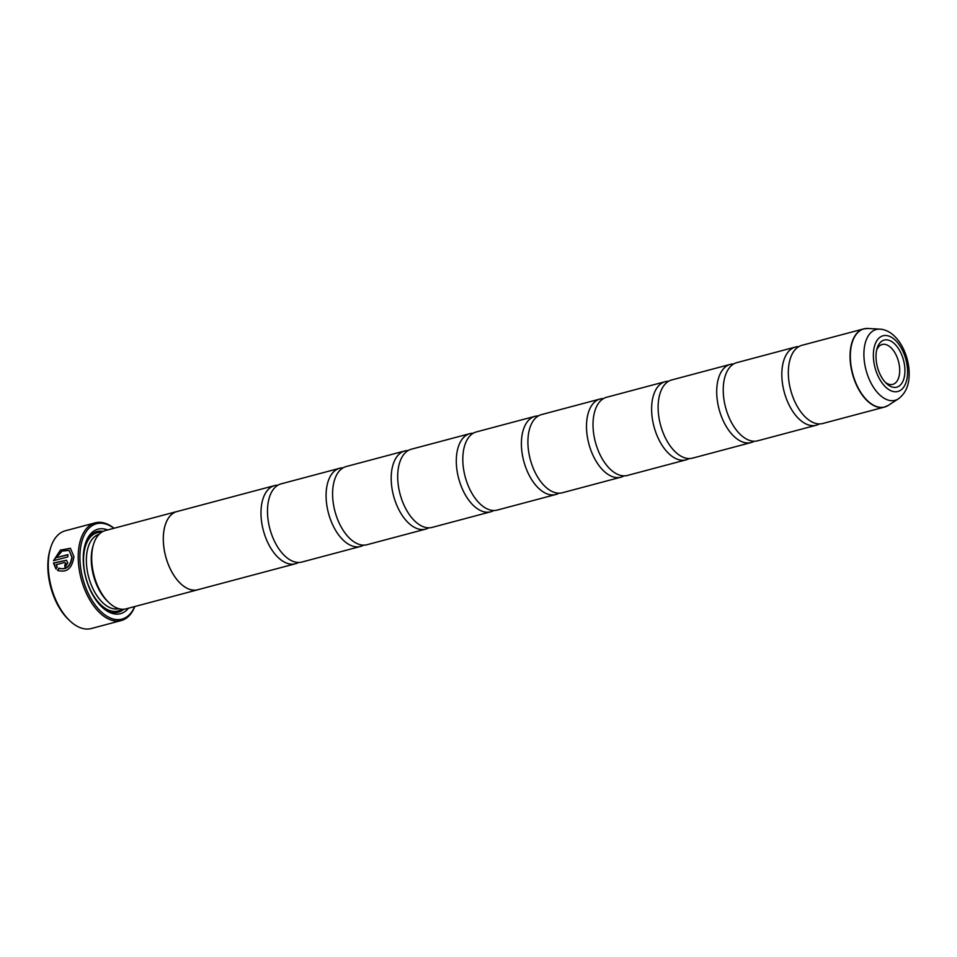<?xml version="1.0" encoding="UTF-8"?>
<svg xmlns="http://www.w3.org/2000/svg" width="957" height="957" viewBox="0 0 957 957"><rect width="100%" height="100%" fill="white"/><g stroke="black" fill="none" stroke-linecap="round" stroke-linejoin="round"><path stroke-width="1.44" d="M819.371 423.915A40.457 22.394 -104.9 0 1 816.225 425.231A40.457 22.394 -104.9 0 1 781.833 373.182A40.457 22.394 -104.9 0 1 795.434 347.044A40.457 22.394 -104.9 0 1 798.808 346.625M754.26 441.237A40.457 22.394 -104.9 0 1 751.125 442.553A40.457 22.394 -104.9 0 1 716.721 390.492A40.457 22.394 -104.9 0 1 730.335 364.366A40.457 22.394 -104.9 0 1 733.708 363.947M689.16 458.559A40.457 22.394 -104.9 0 1 686.025 459.862A40.457 22.394 -104.9 0 1 651.621 407.814A40.457 22.394 -104.9 0 1 665.223 381.676A40.457 22.394 -104.9 0 1 668.596 381.257M624.048 475.868A40.457 22.394 -104.9 0 1 620.914 477.184A40.457 22.394 -104.9 0 1 586.509 425.135A40.457 22.394 -104.9 0 1 600.123 398.997A40.457 22.394 -104.9 0 1 603.496 398.579M558.948 493.19A40.457 22.394 -104.9 0 1 555.814 494.506A40.457 22.394 -104.9 0 1 521.409 442.445A40.457 22.394 -104.9 0 1 535.011 416.319A40.457 22.394 -104.9 0 1 538.384 415.9M493.836 510.512A40.457 22.394 -104.9 0 1 490.702 511.816A40.457 22.394 -104.9 0 1 456.31 459.767A40.457 22.394 -104.9 0 1 469.911 433.641A40.457 22.394 -104.9 0 1 473.284 433.21M428.736 527.821A40.457 22.394 -104.9 0 1 425.602 529.137A40.457 22.394 -104.9 0 1 391.198 477.088A40.457 22.394 -104.9 0 1 404.799 450.95A40.457 22.394 -104.9 0 1 408.172 450.532M363.624 545.143A40.457 22.394 -104.9 0 1 360.49 546.459A40.457 22.394 -104.9 0 1 326.098 494.398A40.457 22.394 -104.9 0 1 339.699 468.272A40.457 22.394 -104.9 0 1 343.073 467.853M298.524 562.465A40.457 22.394 -104.9 0 1 295.39 563.769A40.457 22.394 -104.9 0 1 260.986 511.72A40.457 22.394 -104.9 0 1 274.587 485.594A40.457 22.394 -104.9 0 1 277.961 485.163M58.365 570.779L57.779 570.42L59.083 568.255C66.212 570.264 70.567 566.628 72.122 557.321L69.203 550.55L71.883 557.189C70.328 566.496 65.985 570.133 58.844 568.135L57.54 570.3L58.317 570.755M59.454 568.482L58.844 568.135M57.779 570.42L57.54 570.3C66.631 573.111 72.098 568.566 73.928 556.639L70.411 548.301L60.423 550.072L53.496 560.706L67.815 556.902A50.565 27.992 -104.9 0 1 67.947 554.593L56.236 557.704L62.097 551.088L68.964 550.419M53.771 560.635L60.65 550.215L70.519 548.361M65.196 567.298A50.565 27.992 -104.9 0 1 65.04 565.025L66.009 563.529L64.944 562.584M65.77 563.398L64.801 564.893A50.565 27.992 75.1 0 0 64.98 567.369L67.815 562.848L66.44 560.24L53.448 563.051L55.937 568.913L57.276 566.771L56.068 564.75L64.705 562.453L65.77 563.398L64.705 562.453M56.176 569.044L53.688 563.183L66.452 560.264M69.993 620.949L68.701 619.729A48.544 26.88 -104.9 0 1 47.85 564.546A48.544 26.88 -104.9 0 1 50.063 549.653L50.577 547.954A50.565 27.992 75.1 0 0 48.281 563.47A50.565 27.992 75.1 0 0 69.993 620.949A50.565 27.992 75.1 0 0 91.274 628.534L121.228 620.567A50.565 27.992 -104.9 0 1 78.223 555.503A50.565 27.992 -104.9 0 1 95.233 522.833A50.565 27.992 -104.9 0 1 114.027 528.252M95.233 522.833L65.279 530.8A50.565 27.992 75.1 0 0 50.577 547.954M876.014 355.813A24.368 13.494 75.1 0 0 886.481 383.518A24.368 13.494 75.1 0 0 904.927 371.436A24.368 13.494 75.1 0 0 893.539 342.917A24.368 13.494 75.1 0 0 877.114 348.336A24.368 13.494 75.1 0 0 876.014 355.813M885.249 382.274A20.635 11.424 75.1 0 0 892.761 384.367A20.635 11.424 75.1 0 0 899.7 371.041A20.635 11.424 75.1 0 0 882.151 344.484A20.635 11.424 75.1 0 0 876.672 350.047M113.895 528.288A49.345 27.322 75.1 0 0 79.921 555.634A49.345 27.322 75.1 0 0 101.286 611.894A49.345 27.322 75.1 0 0 134.71 606.559M198.697 589.488A40.493 22.418 -104.9 0 1 197.74 589.787L126.121 608.843A40.493 22.418 -104.9 0 1 109.086 602.766L107.782 601.546A38.471 21.305 -104.9 0 1 91.262 557.811A38.471 21.305 -104.9 0 1 93.008 546.016L93.535 544.318A40.493 22.418 -104.9 0 1 105.306 530.573L176.925 511.528A40.493 22.418 -104.9 0 1 177.894 511.313M109.086 602.766A40.493 22.418 -104.9 0 1 91.693 556.735A40.493 22.418 -104.9 0 1 93.535 544.318M128.441 608.221A43.723 24.212 -104.9 0 1 102.04 607.145A43.723 24.212 -104.9 0 1 83.259 557.429A43.723 24.212 -104.9 0 1 85.245 544.019A43.723 24.212 -104.9 0 1 107.627 529.963M123.752 609.226A41.701 23.088 -104.9 0 1 101.382 606.511M886.433 406.378A40.457 22.394 -104.9 0 1 884.459 407.084L822.745 423.496A40.457 22.394 -104.9 0 1 788.341 371.448A40.457 22.394 -104.9 0 1 801.942 345.31L863.669 328.897A40.457 22.394 -104.9 0 1 865.726 328.526M816.225 425.231L757.633 440.818A40.457 22.394 -104.9 0 1 723.241 388.769A40.457 22.394 -104.9 0 1 736.842 362.631L795.434 347.044M197.74 589.787A40.493 22.418 -104.9 0 1 163.3 537.69A40.493 22.418 -104.9 0 1 176.925 511.528M751.125 442.553L692.533 458.14A40.457 22.394 -104.9 0 1 658.129 406.079A40.457 22.394 -104.9 0 1 671.73 379.953L730.335 364.366M686.025 459.862L627.421 475.45A40.457 22.394 -104.9 0 1 593.029 423.401A40.457 22.394 -104.9 0 1 606.63 397.263L665.223 381.676M620.914 477.184L562.321 492.771A40.457 22.394 -104.9 0 1 527.917 440.722A40.457 22.394 -104.9 0 1 541.518 414.584L600.123 398.997M555.814 494.506L497.209 510.093A40.457 22.394 -104.9 0 1 462.817 458.032A40.457 22.394 -104.9 0 1 476.419 431.906L535.011 416.319M490.702 511.816L432.109 527.403A40.457 22.394 -104.9 0 1 397.705 475.354A40.457 22.394 -104.9 0 1 411.307 449.216L469.911 433.641M425.602 529.137L366.998 544.724A40.457 22.394 -104.9 0 1 332.605 492.676A40.457 22.394 -104.9 0 1 346.207 466.538L404.799 450.95M360.49 546.459L301.898 562.046A40.457 22.394 -104.9 0 1 267.493 509.985A40.457 22.394 -104.9 0 1 281.107 483.859L339.699 468.272M295.39 563.769L197.728 589.751A40.457 22.394 -104.9 0 1 163.324 537.702A40.457 22.394 -104.9 0 1 176.937 511.564L274.587 485.594M84.994 544.88A41.701 23.088 -104.9 0 1 103.045 531.41M134.841 606.523A50.565 27.992 -104.9 0 1 121.228 620.567M67.935 554.785L56.236 557.704M888.395 405.325L884.459 407.084A40.457 22.394 -104.9 0 1 850.067 355.023A40.457 22.394 -104.9 0 1 863.669 328.897L867.951 328.466A40.409 22.37 75.1 0 0 850.342 354.975A40.409 22.37 75.1 0 0 863.07 395.708A40.409 22.37 75.1 0 0 888.395 405.325L898.408 398.818A36.641 20.288 -104.9 0 1 875.44 390.109A36.641 20.288 -104.9 0 1 863.908 353.169A36.641 20.288 -104.9 0 1 879.866 329.136C896.876 330.081 909.629 354.138 909.15 374.761C909.042 385.515 905.466 393.53 898.408 398.818M118.835 608.688A38.471 21.305 -104.9 0 1 86.381 559.115A38.471 21.305 -104.9 0 1 99.061 534.329M121.874 609.226A40.493 22.418 -104.9 0 1 96.406 599.86A40.493 22.418 -104.9 0 1 83.546 558.9A40.493 22.418 -104.9 0 1 101.418 532.355M907.571 372.859A28.83 15.958 75.1 0 0 891.027 337.031A28.83 15.958 75.1 0 0 873.37 354.389A28.83 15.958 75.1 0 0 889.914 390.229A28.83 15.958 75.1 0 0 907.571 372.859M879.866 329.136L867.951 328.466"/></g></svg>

